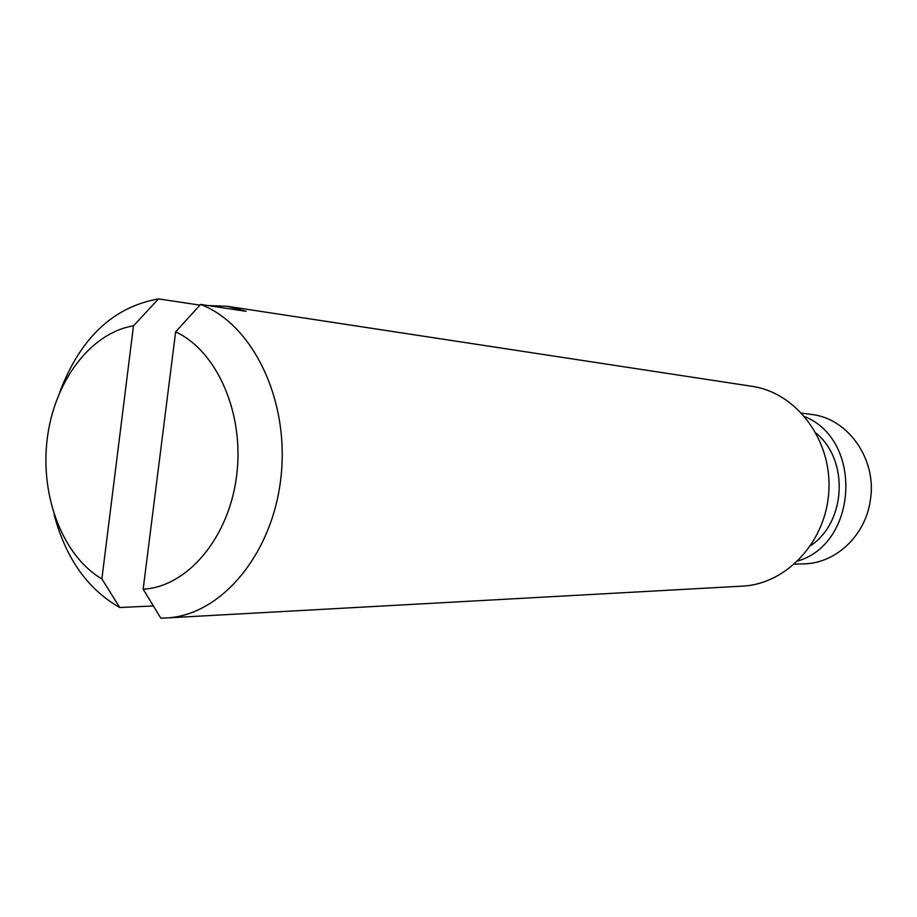 <?xml version="1.0" encoding="UTF-8"?>
<svg xmlns="http://www.w3.org/2000/svg" width="917" height="917" viewBox="0 0 917 917"><rect width="100%" height="100%" fill="white"/><g stroke="black" fill="none" stroke-linecap="round" stroke-linejoin="round"><path stroke-width="1.38" d="M133.481 325.822L101.867 578.936C62.654 555.805 40.107 496.257 47.191 439.083C54.103 381.885 90.107 333.043 133.481 325.822L158.526 298.908L199.917 305.132M153.345 605.942L119.783 607.524L101.867 578.936M143.155 589.184L175.628 331.874C217.237 350.982 244.747 414.037 236.563 476.164C228.711 538.359 187.057 587.006 143.155 589.184L160.773 618.092L166.206 617.966C220.561 615.651 272.464 554.842 280.911 477.608C289.806 400.465 252.954 324.24 200.559 304.433L175.628 331.874M200.559 304.433L246.111 311.31L227.336 306.289L207.872 305.533M801.779 413.177L811.247 414.427C848.099 418.209 877.225 459.474 870.336 500.246C865.614 535.402 835.846 563.359 804.06 563.852L794.512 564.173M804.92 416.719C862.977 440.149 858.014 543.208 797.973 560.952M816.164 433.248C849.142 460.151 846.173 521.968 810.754 545.581M227.336 306.289L751.963 386.309C795.99 392.556 831.581 439.22 828.899 490.159C826.676 541.122 786.775 584.14 742.334 586.135L166.206 617.966M59.937 391.697C80.513 337.823 113.376 306.897 158.526 298.908M119.783 607.524C87.528 589.173 65.623 558.098 54.046 514.311"/></g></svg>
